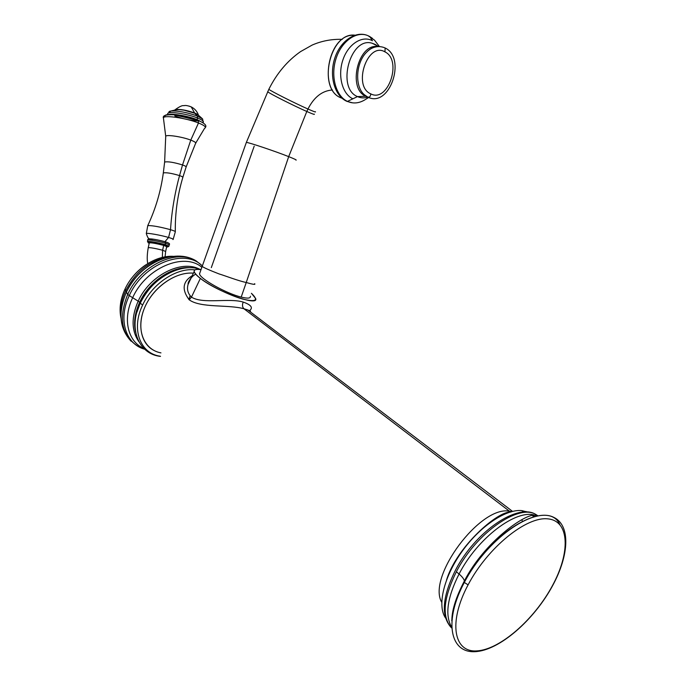 <?xml version="1.0" encoding="UTF-8"?>
<svg xmlns="http://www.w3.org/2000/svg" width="686" height="686" viewBox="0 0 686 686"><rect width="100%" height="100%" fill="white"/><g stroke="black" fill="none" stroke-linecap="round" stroke-linejoin="round"><path stroke-width="1.03" d="M468.084 584.858C448.104 622.245 453.626 652.78 477.01 650.885C500.12 649.539 534.214 619.475 552.247 586.007C570.572 552.564 569.672 520.897 547.9 518.865C526.454 516.266 487.737 547.454 468.084 584.858C448.104 622.245 453.626 652.78 477.01 650.885C500.12 649.539 534.214 619.475 552.247 586.007L552.59 585.715L552.247 586.007C570.572 552.564 569.672 520.897 547.9 518.865C526.454 516.266 487.737 547.454 468.084 584.858L464.319 582.457L468.084 584.858M464.328 582.277C456.927 596.408 452.734 609.228 451.748 620.719C452.734 609.228 456.927 596.408 464.328 582.277L464.388 580.956C463.959 579.027 462.184 576.712 459.071 574.002C447.289 597.532 444.785 615.171 451.551 626.927C444.785 615.171 447.289 597.532 459.071 574.002L456.344 571.772C443.259 598.441 441.673 617.151 451.594 627.904C441.673 617.151 443.259 598.441 456.344 571.772L459.071 574.002C477.542 537.91 516.549 508.703 535.114 515.297L537.155 516.009L535.114 515.297C516.549 508.703 477.542 537.91 459.071 574.002C462.184 576.712 463.959 579.027 464.388 580.956L464.328 582.277C490.456 530.921 548.174 498.328 559.785 524.473M534.703 516.558L533.142 515.495L534.703 516.558M532.696 515.572L534.334 516.652L532.696 515.572M451.877 619.347C452.168 609.262 456.344 596.46 464.388 580.956C484.333 541.82 525.922 512.896 535.114 515.297L536.092 514.629L537.91 515.795L536.092 514.629C519.096 503.267 476.161 532.885 456.344 571.772C476.161 532.885 519.096 503.267 536.092 514.629C517.741 502.358 474.892 532.01 455.307 570.538L455.504 570.169M445.54 617.983C436.973 605.764 443.713 577.089 461.884 551.69C479.968 526.231 505.985 508.858 521.875 510.616L523.795 512.065L521.875 510.616L527.663 512.108L521.875 510.616C505.985 508.858 479.968 526.231 461.884 551.69C443.713 577.089 436.973 605.764 445.54 617.983M532.559 515.598L533.622 516.841L532.559 515.598M509.441 511.199L510.513 511.91L509.441 511.199C480.449 505.273 426.778 577.02 441.715 602.274C426.778 577.02 480.449 505.273 509.441 511.199L243.95 308.769L509.441 511.199L511.756 511.576L509.441 511.199M522.415 521.283L521.814 519.817L522.415 521.283M153.407 350.152C140.073 342.863 136.694 322.566 146.435 303.829C156.048 285.067 176.911 271.673 193.401 273.174C175.402 271.459 152.446 287.786 144.18 308.751C135.691 329.683 143.837 349.749 160.953 352.887M243.95 308.769C242.321 307.156 242.072 304.927 243.204 302.08C242.072 304.927 242.321 307.156 243.95 308.769C228.464 304.387 200.621 308.211 189.19 299.799C181.619 289.689 182.622 281.663 192.183 275.738C182.622 281.663 181.619 289.689 189.19 299.799C200.621 308.203 228.464 304.387 243.95 308.769L247.775 309.943L512.536 511.379M194.927 269.864C176.525 267.6 152.335 283.584 142.594 305.107C130.872 329.083 140.15 353.659 160.353 356.24C140.15 353.659 130.872 329.083 142.594 305.107L140.253 303.083C149.462 285.196 162.711 273.834 179.998 268.989C162.711 273.834 149.462 285.196 140.253 303.083L142.594 305.107C152.335 283.584 176.525 267.6 194.927 269.864M179.981 268.998C162.856 273.671 149.625 284.99 140.296 302.955L139.67 302.234C134.799 312.962 133.444 322.96 135.622 332.256C133.444 322.96 134.799 312.962 139.67 302.234L140.296 302.955L136.754 312.619M190.528 267.772C172.512 265.782 149.119 281.354 139.67 302.234C149.119 281.354 172.512 265.782 190.528 267.772M138.169 301.171L139.67 302.234L138.169 301.171C131.215 317.232 131.429 330.703 138.804 341.585C131.429 330.703 131.215 317.232 138.169 301.171L132.672 297.707C122.357 319.101 127.853 341.748 143.931 348.514C127.853 341.748 122.357 319.101 132.672 297.707L138.169 301.171C149.608 275.386 181.447 259.368 199.54 269.178C181.447 259.368 149.608 275.386 138.169 301.171M201.795 267.266C184.148 251.831 145.766 267.866 132.672 297.707L129.294 295.58C143.254 263.613 184.988 247.697 202.259 265.945C184.988 247.697 143.254 263.613 129.294 295.58L132.672 297.707C145.766 267.866 184.148 251.831 201.795 267.266M144.669 349.217C125.572 344.132 117.803 319.316 129.294 295.58C117.803 319.316 125.572 344.132 144.669 349.217M127.69 294.414L129.294 295.58L127.69 294.414C140.484 265.353 177.022 248.332 196.29 261.014L202.31 265.791L196.29 261.014C177.022 248.332 140.484 265.353 127.69 294.414L126.421 292.099L127.69 294.414C118.121 318.793 121.662 336.14 138.315 346.473C121.662 336.14 118.121 318.793 127.69 294.414M127.116 290.684C134.07 277.333 143.974 267.497 156.845 261.169C143.974 267.497 134.07 277.333 127.116 290.684M126.618 291.687L125.744 290.538C122.048 298.59 120.444 306.419 120.925 314.034C120.444 306.419 122.048 298.59 125.744 290.538L126.618 291.687M173.292 256.332C154.967 255.218 133.624 269.95 124.869 289.363L125.744 290.538C136.282 270.644 151.117 259.394 170.257 256.77C151.117 259.394 136.282 270.644 125.744 290.538L125.041 289.003M130.28 280.06C134.567 274.023 139.695 268.981 145.646 264.942C139.695 268.981 134.567 274.023 130.28 280.06M147.619 266.554L148.811 265.842L147.619 266.554M190.082 295.786L188.856 299.525M162.333 257.43L162.625 250.236L165.643 251.479L162.625 250.236L162.333 257.43M148.227 247.757L148.253 247.62C150.834 247.586 155.619 248.452 162.625 250.236C155.619 248.452 150.834 247.586 148.253 247.62L148.227 247.757M149.282 242.921L149.308 242.784C151.889 242.715 156.682 243.581 163.68 245.374L162.625 250.236L163.68 245.374C155.628 243.35 150.826 242.527 149.282 242.921M149.214 243.221C143.914 241.352 156.751 243.23 164.426 245.459C168.104 246.548 168.833 247.046 166.621 246.951C168.833 247.046 168.104 246.548 164.426 245.459C156.751 243.23 143.914 241.352 149.214 243.221L147.447 241.412C150.637 241.318 156.571 242.39 165.223 244.619L164.426 245.459L165.223 244.619L168.936 246.205L165.223 244.619L165.54 243.153L169.253 244.748L165.54 243.153L165.223 244.619C156.571 242.39 150.637 241.318 147.447 241.412L147.764 239.946C150.963 239.843 156.888 240.915 165.54 243.153C156.888 240.915 150.963 239.843 147.764 239.946L147.764 239.946C147.104 237.382 160.215 240.314 165.163 241.755L165.54 243.153L165.163 241.755C168.782 242.853 170.162 243.796 169.305 244.585M149.419 238.9C152.129 238.779 157.3 239.706 164.94 241.678L168.567 237.459C172.375 238.591 173.85 239.294 172.983 239.568C173.85 239.294 172.375 238.591 168.567 237.459L170.522 229.69C173.927 230.719 175.522 231.431 175.316 231.825L173.189 239.243M165.129 241.738L167.616 242.578M164.94 241.678L168.567 237.459C160.653 235.101 146.221 232.588 146.298 233.566C146.221 232.588 160.653 235.101 168.567 237.459L170.522 229.69C159.847 226.826 152.266 225.462 147.773 225.591L147.773 225.591C152.266 225.462 159.847 226.826 170.522 229.69C171.689 211.597 174.698 193.563 179.543 175.59C182.142 176.508 183.222 177.16 182.785 177.563C183.222 177.16 182.142 176.508 179.543 175.59C174.698 193.563 171.689 211.597 170.522 229.69C173.927 230.719 175.522 231.431 175.316 231.825M179.543 175.59C171.629 173.241 166.218 172.358 163.319 172.932L163.319 172.932C166.218 172.358 171.629 173.241 179.543 175.59L182.527 164.94C173.755 162.29 167.787 161.33 164.623 162.067L164.623 162.067C167.787 161.33 173.755 162.29 182.527 164.94L179.543 175.59M165.386 116.877C163.851 114.862 166.758 114.159 174.115 114.785L198.374 120.573L198.494 122.983L190.777 140.098L198.494 122.983C186 117.872 162.453 114.648 163.44 118.129L165.72 136.325C165.961 134.302 182.133 136.728 190.777 140.098L182.527 164.94C185.409 165.986 186.583 166.749 186.052 167.221C186.583 166.749 185.409 165.986 182.527 164.94L190.777 140.098C194.918 141.71 196.488 142.885 195.484 143.631C196.488 142.885 194.918 141.71 190.777 140.098C182.133 136.728 165.961 134.302 165.72 136.325L164.623 162.067L163.319 172.932C160.841 191.231 155.653 208.784 147.773 225.591L146.298 233.566C148.408 239.963 149.034 238.076 149.308 238.917M150.02 239.405L152.764 240.323M175.47 114.502L197.139 119.673C188.281 116.054 171.766 113.199 168.199 114.648L175.47 114.502L174.115 114.785L198.374 120.573L197.139 119.673L200.149 121.311L198.374 120.573L198.494 122.983C204.642 125.495 206.657 127.296 204.539 128.376C206.657 127.296 204.642 125.495 198.494 122.983C186 117.872 162.453 114.648 163.44 118.129L163.44 118.129C162.342 115.582 165.901 114.468 174.115 114.785C169.279 114.33 166.312 114.511 165.215 115.342M205.406 127.467C206.812 125.718 205.054 123.669 200.149 121.311L198.726 120.333M167.616 114.09L167.761 113.43C169.073 111.098 187.655 113.927 197.508 117.983L197.139 119.673L197.508 117.983C187.655 113.927 169.073 111.098 167.761 113.43L167.616 114.09M171.8 114.622L171.174 114.288L171.8 114.622M169.185 112.804C168.473 111.878 169.056 111.278 170.943 111.003C178.283 110.712 187.089 112.384 197.345 116.011L197.508 117.983L197.345 116.011L202.61 118.961L197.345 116.011L194.713 113.139L198.22 114.999L194.704 113.139L198.22 114.999M203.116 122.854L203.236 122.314C203.965 121.285 202.061 119.844 197.508 117.983C202.061 119.844 203.965 121.285 203.236 122.314L202.61 118.961C198.314 114.948 195.776 113.061 195.004 113.319L197.345 116.011C187.089 112.384 178.283 110.712 170.943 111.003L168.919 111.929M198.683 120.959C191.154 120.633 183.179 118.961 174.784 115.934C183.179 118.961 191.154 120.633 198.683 120.959M189.01 106.064L191.231 106.905L194.592 112.933L198.348 115.076L194.592 112.933C186.318 110.077 179.878 108.971 175.256 109.623C183.179 104.015 183.291 106.124 184.525 105.533C186.043 105.318 188.281 105.781 191.231 106.905L194.592 112.933C186.318 110.077 179.878 108.971 175.256 109.623C177.348 109.777 173.069 108.731 184.054 110.197L195.004 113.319L184.054 110.197C180.941 109.22 176.568 109.486 170.943 111.003L167.761 113.43L167.495 114.648M174.604 110.926C173.807 109.297 176.954 109.057 184.054 110.197C176.954 109.057 173.807 109.297 174.604 110.926M163.68 245.374L166.689 246.651L165.678 251.342M243.204 302.08C250.947 304.79 253.177 307.551 249.884 310.381C253.177 307.551 250.947 304.79 243.204 302.08C229.038 297.698 202.842 304.413 191.463 297.115C202.842 304.413 229.038 297.698 243.204 302.08M249.515 310.638L249.044 310.912L249.515 310.638M189.19 299.799L191.463 297.115L189.19 299.799M195.656 274.143C191.788 276.355 189.259 279.768 188.093 284.381C186.703 289.252 187.827 293.497 191.463 297.115C187.827 293.497 186.703 289.252 188.084 284.381L191.094 278.036M200.972 269.649C196.145 268.921 193.881 269.555 194.164 271.57C194.532 273.208 196.599 275.489 200.363 278.396L191.463 297.115L200.363 278.396C217.145 291.799 259.145 306.848 255.638 298.496L251.402 293.291C258.956 300.425 255.998 302.329 242.518 299.01C229.493 295.332 209.899 285.745 200.363 278.396C191.934 271.493 192.131 268.578 200.972 269.649C181.387 261.795 151.306 278.345 140.21 303.246C128.016 327.994 138.461 354.165 160.507 356.386M199.532 273.808C199.677 278.61 226.277 293.522 241.198 297.089C247.68 298.684 250.75 298.384 250.407 296.215C250.75 298.384 247.68 298.684 241.198 297.089C226.277 293.522 199.677 278.61 199.532 273.808L200.003 272.462M202.147 266.391C203.759 267.66 209.384 270.164 219.006 273.903C225.042 275.712 238.839 281.054 246.248 282.495L241.198 297.089L246.248 282.495C253.014 284.467 255.818 284.861 254.643 283.678C255.809 284.861 253.005 284.467 246.248 282.495L288.686 156.631L246.248 282.495C238.839 281.054 225.042 275.712 219.006 273.903C209.384 270.164 203.759 267.66 202.147 266.4M211.314 267.626L254.206 146.152M295.958 160.138C297.004 160.138 294.577 158.972 288.686 156.631C275.197 151.263 248.238 142.216 246.351 142.414L246.351 142.414C248.238 142.216 275.197 151.263 288.686 156.631L306.805 111.484C293.814 105.798 269.006 93.27 267.651 91.718L267.651 91.718C269.006 93.27 293.814 105.798 306.805 111.484L307.963 109.014C294.997 103.303 270.207 90.801 268.835 89.291L268.835 89.291C270.207 90.801 294.997 103.303 307.963 109.014C314.111 97 322.283 90.655 332.487 89.986C322.283 90.655 314.111 97 307.963 109.014C313.725 111.561 316.195 112.444 315.363 111.681C316.195 112.444 313.725 111.561 307.963 109.014L306.805 111.484C312.576 114.013 315.054 114.888 314.239 114.099C315.054 114.888 312.576 114.013 306.805 111.484L288.686 156.631C294.577 158.972 297.004 160.138 295.958 160.138M340.813 97.764C317.146 88.854 329.795 31.788 354.928 35.175L352.004 35.26C327.917 36.435 318.681 89.506 340.813 97.764L342.134 98.312L340.813 97.764M369.119 36.238L367.996 35.681C356.411 30.613 341.336 41.28 335.943 58.91C330.386 76.472 335.96 96.203 347.459 101.391L346.456 101.159L347.459 101.391C352.956 103.826 358.606 103.406 364.403 100.13C358.606 103.406 352.956 103.826 347.459 101.391L357.509 96.597L347.459 101.391C335.96 96.203 330.386 76.472 335.943 58.91C341.336 41.28 356.411 30.613 367.996 35.681L372.455 38.39L369.522 36.409M372.447 40.748L369.857 36.65L372.447 40.748C362.277 35.072 348.239 43.921 342.94 59.828C337.478 75.649 342.288 93.982 352.75 98.741C342.288 93.982 337.478 75.649 342.94 59.828C348.239 43.921 362.277 35.072 372.447 40.748M375.225 44.427L377.351 45.825L372.095 43.227L375.225 44.427M378.672 46.485L372.095 43.227C350.306 36.272 336.217 88.262 357.509 96.597C360.776 98.115 364.215 98.287 367.807 97.103C364.215 98.287 360.776 98.115 357.509 96.597L365.844 96.229L367.233 96.795L365.844 96.229L357.509 96.597C336.217 88.262 350.306 36.272 372.095 43.227L375.722 44.676M376.846 46.639C373.416 46.837 370.046 48.663 366.727 52.102C355.734 62.572 354.516 86.676 364.352 94.728L367.747 97.069C369.668 97.421 370.663 96.34 370.714 93.828C387.984 103.286 402.631 60.248 384.975 51.887L385.138 47.977L384.975 51.887C367.593 41.297 352.347 86.222 370.714 93.828C370.663 96.34 369.668 97.421 367.747 97.069L364.352 94.728C354.516 86.676 355.734 62.572 366.727 52.102C369.951 48.869 373.398 47.042 377.06 46.614C373.398 47.042 369.951 48.869 366.727 52.102C369.54 48.895 376.914 44.11 385.472 48.149C406.412 58.413 389.717 107.848 368.142 97.249M377.652 46.545C357.989 43.287 347.262 88.974 365.844 96.229C347.262 88.974 357.989 43.287 377.652 46.545M384.975 51.887C367.593 41.297 352.347 86.222 370.714 93.828C387.984 103.286 402.631 60.248 384.975 51.887M552.59 585.715C569.251 555.094 570.838 525.03 553.388 517.175C532.499 506.817 486.52 539.771 464.319 582.457C443.919 620.521 449.664 652.806 474.669 651.7C499.185 650.808 533.914 620.135 552.453 585.981M455.307 570.538C442.281 596.871 440.849 615.805 451.011 627.356M526.848 512.056L526.111 511.499M510.787 512.073C497.847 510.796 456.739 546.682 446.552 579.936M131.086 341.208C119.544 328.731 117.915 312.516 126.198 292.579C138.469 264.71 173.867 246.994 196.29 261.014L202.31 265.799M124.869 289.363C120.307 299.43 119.021 309.077 121.01 318.295M165.086 256.864L165.643 251.479M147.773 263.57C146.907 259.771 147.07 254.455 148.253 247.62L149.308 242.784M168.936 246.205L167.873 246.883M168.979 246.025L169.253 244.748M175.307 231.636C175.059 213.123 177.545 195.098 182.785 177.563M182.87 177.262L186.052 167.221M195.484 143.631L186.172 166.861M204.539 128.376L195.784 142.997M198.451 115.145C197.139 111.398 194.738 108.645 191.231 106.905M247.775 309.943L250.536 311.187M191.291 277.624C188.873 280.814 187.801 283.061 188.093 284.381L194.164 271.57M199.532 273.834L246.351 142.414L268.835 89.291C276.81 73.368 287.391 60.805 300.579 51.596L312.19 45.053C321.683 40.92 331.724 39.016 342.297 39.351M353.779 35.578L352.004 35.26M379.384 46.485L374.522 40.165L367.996 35.681C355.785 30.218 340.059 41.031 334.682 58.507C329.083 75.906 334.528 95.577 346.456 101.159M346.893 101.365L352.741 102.866M368.682 97.481L364.403 100.13M376.974 45.645L376.108 44.95"/></g></svg>
